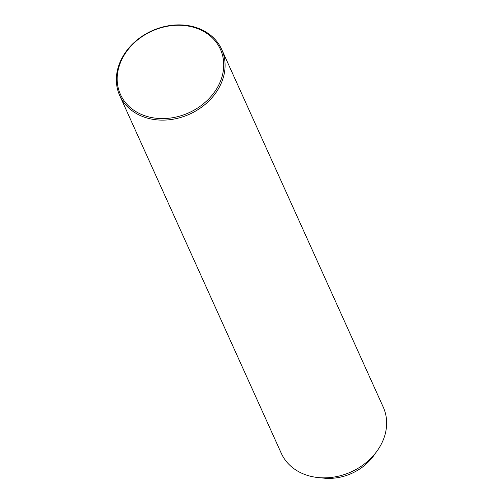 <?xml version="1.0" encoding="UTF-8"?>
<svg xmlns="http://www.w3.org/2000/svg" width="503" height="503" viewBox="0 0 503 503"><rect width="100%" height="100%" fill="white"/><g stroke="black" fill="none" stroke-linecap="round" stroke-linejoin="round"><path stroke-width="0.75" d="M321.071 477.781A47.383 38.718 -24.3 0 0 375.357 453.266M119.714 95.539L281.278 453.272A55.965 45.729 -24.3 0 0 329.786 477.592A55.965 45.729 -24.3 0 0 381.343 444.042A55.965 45.729 -24.3 0 0 383.286 407.204L221.722 49.47A55.965 45.729 -24.3 0 0 173.214 25.15A55.965 45.729 -24.3 0 0 121.657 58.706A55.965 45.729 -24.3 0 0 119.714 95.539A55.965 45.729 -24.3 0 0 168.222 119.859A55.965 45.729 -24.3 0 0 219.786 86.302A55.965 45.729 -24.3 0 0 221.722 49.47M122.374 58.392A54.846 44.817 -24.3 0 0 147.498 116.583A54.846 44.817 -24.3 0 0 218.535 85.441A54.846 44.817 -24.3 0 0 193.41 27.25A54.846 44.817 -24.3 0 0 122.374 58.392"/></g></svg>
